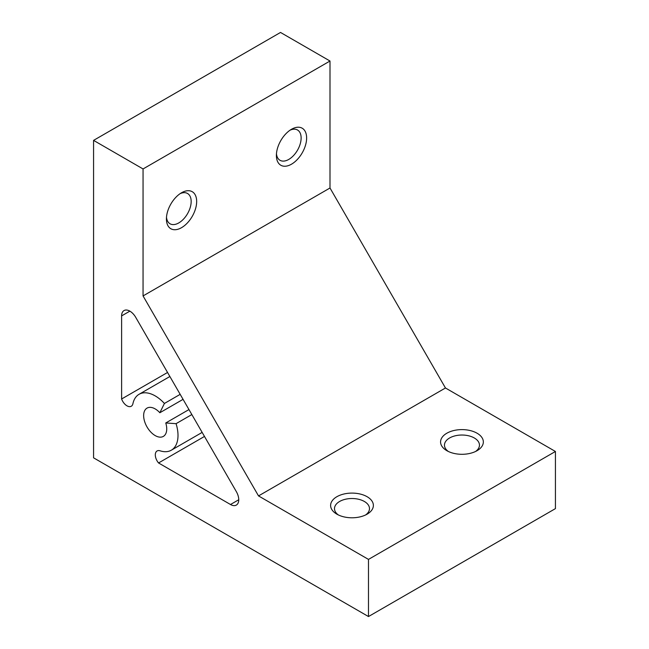 <?xml version="1.0" encoding="UTF-8"?>
<svg xmlns="http://www.w3.org/2000/svg" width="649" height="649" viewBox="0 0 649 649"><rect width="100%" height="100%" fill="white"/><g stroke="black" fill="none" stroke-linecap="round" stroke-linejoin="round"><path stroke-width="0.97" d="M155.192 435.584A16.33 9.427 60 0 1 144.524 421.193A16.33 9.427 60 0 1 147.031 408.107A16.33 9.427 60 0 1 155.192 408.919A16.33 9.427 60 0 1 159.857 412.74L164.408 403.459A32.272 18.634 -120 0 0 139.056 394.3A32.272 18.634 -120 0 0 132.915 403.686A8.575 4.957 60 0 1 131.268 406.25A8.575 4.957 60 0 1 126.977 405.828A8.575 4.957 60 0 1 121.614 398.989L121.614 315.901A11.666 6.733 60 0 1 124.024 310.563A11.666 6.733 60 0 1 129.857 311.139A11.666 6.733 60 0 1 135.69 317.296L236.333 491.618A11.666 6.733 60 0 1 236.333 505.084A11.666 6.733 60 0 1 230.5 504.508L158.551 462.964A8.575 4.957 60 0 1 157.082 450.966A8.575 4.957 60 0 1 160.133 450.828A32.272 18.634 -120 0 0 171.328 450.195A32.272 18.634 -120 0 0 176.066 423.667L165.755 422.97A16.33 9.427 60 0 1 163.361 436.388A16.33 9.427 60 0 1 155.192 435.584M188.964 409.568L165.755 422.97M336.872 514.17A21.385 12.347 -0 0 0 367.115 514.17A21.385 12.347 -0 0 0 367.115 496.712A21.385 12.347 -0 0 0 336.872 496.712A21.385 12.347 -0 0 0 336.872 514.17L336.872 514.17M338.38 514.965A17.499 10.1 180 0 1 334.495 508.621A17.499 10.1 180 0 1 345.292 499.284A17.499 10.1 180 0 1 364.365 501.474A17.499 10.1 180 0 1 369.484 508.621A17.499 10.1 180 0 1 365.598 514.965M181.542 192.761L181.542 192.761A21.385 12.347 120 0 0 166.42 218.948A21.385 12.347 120 0 0 181.542 227.677A21.385 12.347 120 0 0 196.663 201.49A21.385 12.347 120 0 0 181.542 192.761M180.097 193.67A17.499 10.1 -60 0 1 187.545 193.483A17.499 10.1 -60 0 1 190.222 207.502A17.499 10.1 -60 0 1 178.791 222.915A17.499 10.1 -60 0 1 170.046 223.783A17.499 10.1 -60 0 1 166.493 217.245M446.837 450.682L446.837 450.682A21.385 12.347 180 0 1 446.837 433.224A21.385 12.347 180 0 1 477.08 433.224A21.385 12.347 180 0 1 477.08 450.682A21.385 12.347 180 0 1 446.837 450.682M475.563 451.477A17.499 10.1 0 0 0 479.457 445.133A17.499 10.1 0 0 0 474.33 437.986A17.499 10.1 0 0 0 455.265 435.795A17.499 10.1 0 0 0 444.46 445.133A17.499 10.1 0 0 0 448.354 451.477M291.506 129.273L291.506 129.273A21.385 12.347 -60 0 1 306.628 138.002A21.385 12.347 -60 0 1 291.506 164.189A21.385 12.347 -60 0 1 276.393 155.46A21.385 12.347 -60 0 1 291.506 129.273L291.506 129.273M276.458 153.756A17.499 10.1 120 0 0 280.011 160.295A17.499 10.1 120 0 0 288.764 159.427A17.499 10.1 120 0 0 300.187 144.013A17.499 10.1 120 0 0 297.51 129.995A17.499 10.1 120 0 0 290.062 130.181M330 61.022L280.514 32.45L93.57 140.379L143.056 168.951L330 61.022L330 187.999L445.465 387.988L555.43 451.477L555.43 508.621L368.486 616.55L368.486 559.406L555.43 451.477M368.486 616.55L93.57 457.829L93.57 140.379M368.486 559.406L258.521 495.917L445.465 387.988M258.521 495.917L143.056 295.928L330 187.999M143.056 295.928L143.056 168.951M167.547 372.469L121.614 398.989M180.179 394.357L164.408 403.459M183.067 399.346L159.857 412.74M191.844 414.557L176.066 423.667M204.484 436.444L158.551 462.964M230.5 504.508L238.751 499.746M129.857 311.139L121.614 315.901M169.876 376.509L139.056 394.3M202.147 432.404L171.328 450.195"/></g></svg>
